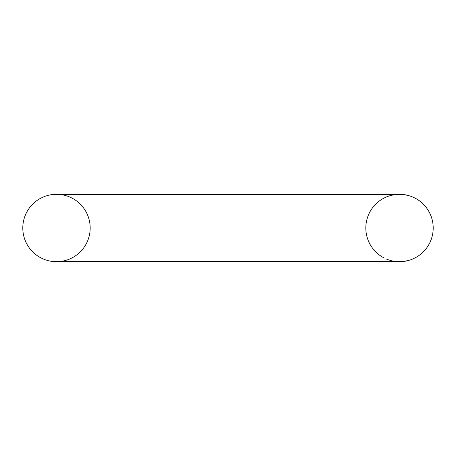 <?xml version="1.0" encoding="UTF-8"?>
<svg xmlns="http://www.w3.org/2000/svg" width="456" height="456" viewBox="0 0 456 456"><rect width="100%" height="100%" fill="white"/><g stroke="black" fill="none" stroke-linecap="round" stroke-linejoin="round"><path stroke-width="0.68" d="M415.142 198.16A33.687 33.687 0 0 1 433.2 228A33.687 33.687 0 0 0 399.513 194.313A33.687 33.687 0 0 1 412.68 196.992C403.902 193.447 395.118 193.447 386.34 196.992A33.687 33.687 0 0 1 399.513 194.313L56.487 194.313A33.687 33.687 0 0 0 22.8 228A33.687 33.687 0 0 0 56.487 261.687A33.687 33.687 0 0 0 90.18 228A33.687 33.687 0 0 0 56.487 194.313A33.687 33.687 0 0 0 22.8 228A33.687 33.687 0 0 0 56.487 261.687A33.687 33.687 0 0 0 90.18 228A33.687 33.687 0 0 0 56.487 194.313A33.687 33.687 0 0 0 22.8 228A33.687 33.687 0 0 0 56.487 261.687L399.513 261.687A33.687 33.687 0 0 1 386.055 258.883M415.028 257.902A33.687 33.687 0 0 0 433.2 228A33.687 33.687 0 0 1 399.513 261.687A33.687 33.687 0 0 0 413.421 258.683L411.865 259.344M384.248 258.033A33.687 33.687 0 0 1 385.685 197.277M414.618 258.113L413.421 258.683M409.494 260.176L406.929 260.86M406.37 260.986L399.513 261.687M394.953 261.379L402.34 261.573M403.024 261.505L408.183 260.553M412.691 196.998L413.062 197.157A33.687 33.687 0 0 1 413.421 197.317L413.444 197.328M387.72 196.439L390.142 195.641M394.953 194.621L402.34 194.427M403.024 194.495L408.183 195.447M414.641 197.898L412.024 196.718"/></g></svg>
